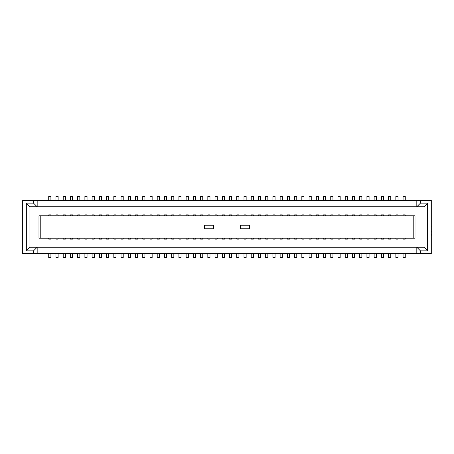 <?xml version="1.0" encoding="UTF-8"?>
<svg xmlns="http://www.w3.org/2000/svg" width="454" height="454" viewBox="0 0 454 454"><rect width="100%" height="100%" fill="white"/><g stroke="black" fill="none" stroke-linecap="round" stroke-linejoin="round"><path stroke-width="0.68" d="M413.202 215.792L415.013 215.792L415.013 238.208L413.202 238.208L413.202 215.792L40.781 215.792L40.781 238.208L413.202 238.208M40.781 238.208L38.97 238.208L38.97 215.792L40.781 215.792M420.432 253.576L431.283 253.576L431.283 200.424L420.432 200.424L420.432 203.137L427.668 203.137L427.668 250.863L420.432 250.863L420.432 253.576L416.817 253.576L416.817 247.248L424.053 247.248L424.053 206.752L29.93 206.752L29.93 247.248L416.817 247.248L420.432 250.863M37.166 253.576L33.545 253.576L33.545 250.863L37.166 247.248L37.166 253.576L416.817 253.576M33.545 250.863L26.315 250.863L26.315 203.137L33.545 203.137L33.545 200.424L22.7 200.424L22.7 253.576L33.545 253.576M33.545 200.424L37.166 200.424L37.166 206.752L33.545 203.137M420.432 203.137L416.817 206.752L416.817 200.424L37.166 200.424M416.817 200.424L420.432 200.424M249.592 225.19L240.552 225.19L240.552 228.81L249.592 228.81L249.592 225.19M213.431 225.19L204.391 225.19L204.391 228.81L213.431 228.81L213.431 225.19M427.668 203.137L424.053 206.752M427.668 250.863L424.053 247.248M29.93 206.752L26.315 203.137M29.93 247.248L26.315 250.863M405.246 200.424L405.246 196.446L403.078 196.446L403.078 200.424M405.246 215.792L405.246 214.89L403.078 214.89L403.078 215.792M398.016 200.424L398.016 196.446L395.848 196.446L395.848 200.424M390.786 200.424L390.786 196.446L388.618 196.446L388.618 200.424M383.556 200.424L383.556 196.446L381.383 196.446L381.383 200.424M376.321 200.424L376.321 196.446L374.153 196.446L374.153 200.424M369.091 200.424L369.091 196.446L366.923 196.446L366.923 200.424M361.861 200.424L361.861 196.446L359.687 196.446L359.687 200.424M354.625 200.424L354.625 196.446L352.457 196.446L352.457 200.424M347.395 200.424L347.395 196.446L345.227 196.446L345.227 200.424M340.165 200.424L340.165 196.446L337.997 196.446L337.997 200.424M332.935 200.424L332.935 196.446L330.762 196.446L330.762 200.424M325.7 200.424L325.7 196.446L323.532 196.446L323.532 200.424M318.47 200.424L318.47 196.446L316.302 196.446L316.302 200.424M311.24 200.424L311.24 196.446L309.066 196.446L309.066 200.424M304.004 200.424L304.004 196.446L301.836 196.446L301.836 200.424M296.774 200.424L296.774 196.446L294.606 196.446L294.606 200.424M289.544 200.424L289.544 196.446L287.376 196.446L287.376 200.424M282.314 200.424L282.314 196.446L280.141 196.446L280.141 200.424M275.079 200.424L275.079 196.446L272.911 196.446L272.911 200.424M267.849 200.424L267.849 196.446L265.681 196.446L265.681 200.424M260.619 200.424L260.619 196.446L258.451 196.446L258.451 200.424M253.389 200.424L253.389 196.446L251.215 196.446L251.215 200.424M246.153 200.424L246.153 196.446L243.985 196.446L243.985 200.424M238.923 200.424L238.923 196.446L236.755 196.446L236.755 200.424M231.693 200.424L231.693 196.446L229.52 196.446L229.52 200.424M224.458 200.424L224.458 196.446L222.29 196.446L222.29 200.424M217.228 200.424L217.228 196.446L215.06 196.446L215.06 200.424M209.998 200.424L209.998 196.446L207.83 196.446L207.83 200.424M202.768 200.424L202.768 196.446L200.594 196.446L200.594 200.424M195.532 200.424L195.532 196.446L193.364 196.446L193.364 200.424M188.302 200.424L188.302 196.446L186.134 196.446L186.134 200.424M181.072 200.424L181.072 196.446L178.899 196.446L178.899 200.424M173.837 200.424L173.837 196.446L171.669 196.446L171.669 200.424M166.607 200.424L166.607 196.446L164.439 196.446L164.439 200.424M159.377 200.424L159.377 196.446L157.209 196.446L157.209 200.424M152.147 200.424L152.147 196.446L149.973 196.446L149.973 200.424M144.911 200.424L144.911 196.446L142.743 196.446L142.743 200.424M137.681 200.424L137.681 196.446L135.513 196.446L135.513 200.424M130.451 200.424L130.451 196.446L128.278 196.446L128.278 200.424M123.216 200.424L123.216 196.446L121.048 196.446L121.048 200.424M115.986 200.424L115.986 196.446L113.818 196.446L113.818 200.424M108.756 200.424L108.756 196.446L106.588 196.446L106.588 200.424M101.526 200.424L101.526 196.446L99.352 196.446L99.352 200.424M94.29 200.424L94.29 196.446L92.122 196.446L92.122 200.424M87.06 200.424L87.06 196.446L84.892 196.446L84.892 200.424M79.83 200.424L79.83 196.446L77.662 196.446L77.662 200.424M72.6 200.424L72.6 196.446L70.427 196.446L70.427 200.424M65.365 200.424L65.365 196.446L63.197 196.446L63.197 200.424M58.135 200.424L58.135 196.446L55.967 196.446L55.967 200.424M50.905 200.424L50.905 196.446L48.731 196.446L48.731 200.424M398.016 215.792L398.016 214.89L395.848 214.89L395.848 215.792M390.786 215.792L390.786 214.89L388.618 214.89L388.618 215.792M383.556 215.792L383.556 214.89L381.383 214.89L381.383 215.792M376.321 215.792L376.321 214.89L374.153 214.89L374.153 215.792M369.091 215.792L369.091 214.89L366.923 214.89L366.923 215.792M361.861 215.792L361.861 214.89L359.687 214.89L359.687 215.792M354.625 215.792L354.625 214.89L352.457 214.89L352.457 215.792M347.395 215.792L347.395 214.89L345.227 214.89L345.227 215.792M340.165 215.792L340.165 214.89L337.997 214.89L337.997 215.792M332.935 215.792L332.935 214.89L330.762 214.89L330.762 215.792M325.7 215.792L325.7 214.89L323.532 214.89L323.532 215.792M318.47 215.792L318.47 214.89L316.302 214.89L316.302 215.792M311.24 215.792L311.24 214.89L309.066 214.89L309.066 215.792M304.004 215.792L304.004 214.89L301.836 214.89L301.836 215.792M296.774 215.792L296.774 214.89L294.606 214.89L294.606 215.792M289.544 215.792L289.544 214.89L287.376 214.89L287.376 215.792M282.314 215.792L282.314 214.89L280.141 214.89L280.141 215.792M275.079 215.792L275.079 214.89L272.911 214.89L272.911 215.792M267.849 215.792L267.849 214.89L265.681 214.89L265.681 215.792M260.619 215.792L260.619 214.89L258.451 214.89L258.451 215.792M253.389 215.792L253.389 214.89L251.215 214.89L251.215 215.792M246.153 215.792L246.153 214.89L243.985 214.89L243.985 215.792M238.923 215.792L238.923 214.89L236.755 214.89L236.755 215.792M231.693 215.792L231.693 214.89L229.52 214.89L229.52 215.792M224.458 215.792L224.458 214.89L222.29 214.89L222.29 215.792M217.228 215.792L217.228 214.89L215.06 214.89L215.06 215.792M209.998 215.792L209.998 214.89L207.83 214.89L207.83 215.792M202.768 215.792L202.768 214.89L200.594 214.89L200.594 215.792M195.532 215.792L195.532 214.89L193.364 214.89L193.364 215.792M188.302 215.792L188.302 214.89L186.134 214.89L186.134 215.792M181.072 215.792L181.072 214.89L178.899 214.89L178.899 215.792M173.837 215.792L173.837 214.89L171.669 214.89L171.669 215.792M166.607 215.792L166.607 214.89L164.439 214.89L164.439 215.792M159.377 215.792L159.377 214.89L157.209 214.89L157.209 215.792M152.147 215.792L152.147 214.89L149.973 214.89L149.973 215.792M144.911 215.792L144.911 214.89L142.743 214.89L142.743 215.792M137.681 215.792L137.681 214.89L135.513 214.89L135.513 215.792M130.451 215.792L130.451 214.89L128.278 214.89L128.278 215.792M123.216 215.792L123.216 214.89L121.048 214.89L121.048 215.792M115.986 215.792L115.986 214.89L113.818 214.89L113.818 215.792M108.756 215.792L108.756 214.89L106.588 214.89L106.588 215.792M101.526 215.792L101.526 214.89L99.352 214.89L99.352 215.792M94.29 215.792L94.29 214.89L92.122 214.89L92.122 215.792M87.06 215.792L87.06 214.89L84.892 214.89L84.892 215.792M79.83 215.792L79.83 214.89L77.662 214.89L77.662 215.792M72.6 215.792L72.6 214.89L70.427 214.89L70.427 215.792M65.365 215.792L65.365 214.89L63.197 214.89L63.197 215.792M58.135 215.792L58.135 214.89L55.967 214.89L55.967 215.792M50.905 215.792L50.905 214.89L48.731 214.89L48.731 215.792M403.078 253.576L403.078 257.554L405.246 257.554L405.246 253.576M395.848 253.576L395.848 257.554L398.016 257.554L398.016 253.576M388.618 253.576L388.618 257.554L390.786 257.554L390.786 253.576M381.383 253.576L381.383 257.554L383.556 257.554L383.556 253.576M374.153 253.576L374.153 257.554L376.321 257.554L376.321 253.576M366.923 253.576L366.923 257.554L369.091 257.554L369.091 253.576M359.687 253.576L359.687 257.554L361.861 257.554L361.861 253.576M352.457 253.576L352.457 257.554L354.625 257.554L354.625 253.576M345.227 253.576L345.227 257.554L347.395 257.554L347.395 253.576M337.997 253.576L337.997 257.554L340.165 257.554L340.165 253.576M330.762 253.576L330.762 257.554L332.935 257.554L332.935 253.576M323.532 253.576L323.532 257.554L325.7 257.554L325.7 253.576M316.302 253.576L316.302 257.554L318.47 257.554L318.47 253.576M309.066 253.576L309.066 257.554L311.24 257.554L311.24 253.576M301.836 253.576L301.836 257.554L304.004 257.554L304.004 253.576M294.606 253.576L294.606 257.554L296.774 257.554L296.774 253.576M287.376 253.576L287.376 257.554L289.544 257.554L289.544 253.576M280.141 253.576L280.141 257.554L282.314 257.554L282.314 253.576M272.911 253.576L272.911 257.554L275.079 257.554L275.079 253.576M265.681 253.576L265.681 257.554L267.849 257.554L267.849 253.576M258.451 253.576L258.451 257.554L260.619 257.554L260.619 253.576M251.215 253.576L251.215 257.554L253.389 257.554L253.389 253.576M243.985 253.576L243.985 257.554L246.153 257.554L246.153 253.576M236.755 253.576L236.755 257.554L238.923 257.554L238.923 253.576M229.52 253.576L229.52 257.554L231.693 257.554L231.693 253.576M222.29 253.576L222.29 257.554L224.458 257.554L224.458 253.576M215.06 253.576L215.06 257.554L217.228 257.554L217.228 253.576M207.83 253.576L207.83 257.554L209.998 257.554L209.998 253.576M200.594 253.576L200.594 257.554L202.768 257.554L202.768 253.576M193.364 253.576L193.364 257.554L195.532 257.554L195.532 253.576M186.134 253.576L186.134 257.554L188.302 257.554L188.302 253.576M178.899 253.576L178.899 257.554L181.072 257.554L181.072 253.576M171.669 253.576L171.669 257.554L173.837 257.554L173.837 253.576M164.439 253.576L164.439 257.554L166.607 257.554L166.607 253.576M157.209 253.576L157.209 257.554L159.377 257.554L159.377 253.576M149.973 253.576L149.973 257.554L152.147 257.554L152.147 253.576M142.743 253.576L142.743 257.554L144.911 257.554L144.911 253.576M135.513 253.576L135.513 257.554L137.681 257.554L137.681 253.576M128.278 253.576L128.278 257.554L130.451 257.554L130.451 253.576M121.048 253.576L121.048 257.554L123.216 257.554L123.216 253.576M113.818 253.576L113.818 257.554L115.986 257.554L115.986 253.576M106.588 253.576L106.588 257.554L108.756 257.554L108.756 253.576M99.352 253.576L99.352 257.554L101.526 257.554L101.526 253.576M92.122 253.576L92.122 257.554L94.29 257.554L94.29 253.576M84.892 253.576L84.892 257.554L87.06 257.554L87.06 253.576M77.662 253.576L77.662 257.554L79.83 257.554L79.83 253.576M70.427 253.576L70.427 257.554L72.6 257.554L72.6 253.576M63.197 253.576L63.197 257.554L65.365 257.554L65.365 253.576M55.967 253.576L55.967 257.554L58.135 257.554L58.135 253.576M48.731 253.576L48.731 257.554L50.905 257.554L50.905 253.576M405.246 238.208L405.246 239.11L403.078 239.11L403.078 238.208M398.016 238.208L398.016 239.11L395.848 239.11L395.848 238.208M390.786 238.208L390.786 239.11L388.618 239.11L388.618 238.208M383.556 238.208L383.556 239.11L381.383 239.11L381.383 238.208M376.321 238.208L376.321 239.11L374.153 239.11L374.153 238.208M369.091 238.208L369.091 239.11L366.923 239.11L366.923 238.208M361.861 238.208L361.861 239.11L359.687 239.11L359.687 238.208M354.625 238.208L354.625 239.11L352.457 239.11L352.457 238.208M347.395 238.208L347.395 239.11L345.227 239.11L345.227 238.208M340.165 238.208L340.165 239.11L337.997 239.11L337.997 238.208M332.935 238.208L332.935 239.11L330.762 239.11L330.762 238.208M325.7 238.208L325.7 239.11L323.532 239.11L323.532 238.208M318.47 238.208L318.47 239.11L316.302 239.11L316.302 238.208M311.24 238.208L311.24 239.11L309.066 239.11L309.066 238.208M304.004 238.208L304.004 239.11L301.836 239.11L301.836 238.208M296.774 238.208L296.774 239.11L294.606 239.11L294.606 238.208M289.544 238.208L289.544 239.11L287.376 239.11L287.376 238.208M282.314 238.208L282.314 239.11L280.141 239.11L280.141 238.208M275.079 238.208L275.079 239.11L272.911 239.11L272.911 238.208M267.849 238.208L267.849 239.11L265.681 239.11L265.681 238.208M260.619 238.208L260.619 239.11L258.451 239.11L258.451 238.208M253.389 238.208L253.389 239.11L251.215 239.11L251.215 238.208M246.153 238.208L246.153 239.11L243.985 239.11L243.985 238.208M238.923 238.208L238.923 239.11L236.755 239.11L236.755 238.208M231.693 238.208L231.693 239.11L229.52 239.11L229.52 238.208M224.458 238.208L224.458 239.11L222.29 239.11L222.29 238.208M217.228 238.208L217.228 239.11L215.06 239.11L215.06 238.208M209.998 238.208L209.998 239.11L207.83 239.11L207.83 238.208M202.768 238.208L202.768 239.11L200.594 239.11L200.594 238.208M195.532 238.208L195.532 239.11L193.364 239.11L193.364 238.208M188.302 238.208L188.302 239.11L186.134 239.11L186.134 238.208M181.072 238.208L181.072 239.11L178.899 239.11L178.899 238.208M173.837 238.208L173.837 239.11L171.669 239.11L171.669 238.208M166.607 238.208L166.607 239.11L164.439 239.11L164.439 238.208M159.377 238.208L159.377 239.11L157.209 239.11L157.209 238.208M152.147 238.208L152.147 239.11L149.973 239.11L149.973 238.208M144.911 238.208L144.911 239.11L142.743 239.11L142.743 238.208M137.681 238.208L137.681 239.11L135.513 239.11L135.513 238.208M130.451 238.208L130.451 239.11L128.278 239.11L128.278 238.208M123.216 238.208L123.216 239.11L121.048 239.11L121.048 238.208M115.986 238.208L115.986 239.11L113.818 239.11L113.818 238.208M108.756 238.208L108.756 239.11L106.588 239.11L106.588 238.208M101.526 238.208L101.526 239.11L99.352 239.11L99.352 238.208M94.29 238.208L94.29 239.11L92.122 239.11L92.122 238.208M87.06 238.208L87.06 239.11L84.892 239.11L84.892 238.208M79.83 238.208L79.83 239.11L77.662 239.11L77.662 238.208M72.6 238.208L72.6 239.11L70.427 239.11L70.427 238.208M65.365 238.208L65.365 239.11L63.197 239.11L63.197 238.208M58.135 238.208L58.135 239.11L55.967 239.11L55.967 238.208M50.905 238.208L50.905 239.11L48.731 239.11L48.731 238.208M431.3 234.451L431.283 235.331M431.3 235.331L431.283 235.615M431.283 234.36L431.283 232.709M431.283 226.762L431.283 231.08M431.3 231.131L431.283 232.266M431.3 231.909L431.3 232.346M431.283 226.103L431.3 227.272M431.283 223.998L431.283 225.984M431.283 237.419L431.283 247.43"/></g></svg>
